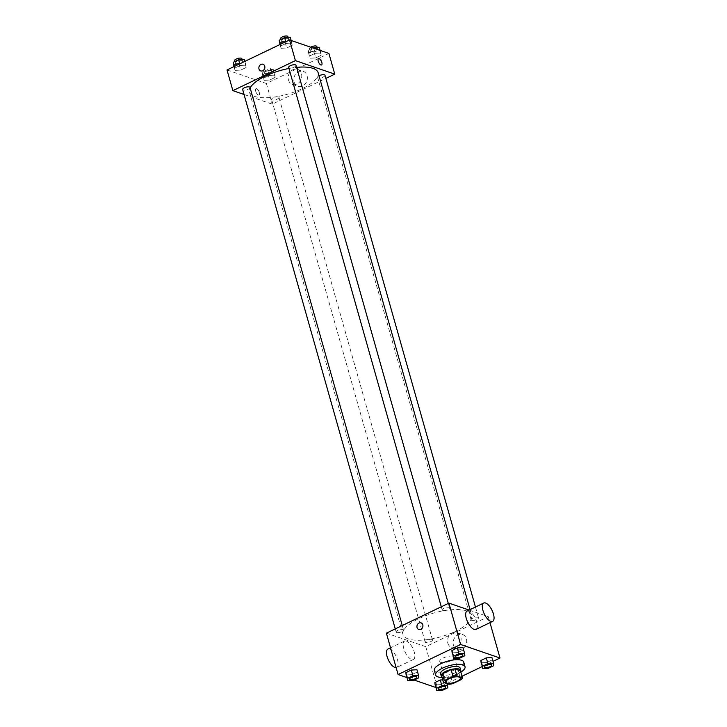 <?xml version="1.0" encoding="UTF-8"?>
<svg xmlns="http://www.w3.org/2000/svg" width="727" height="727" viewBox="0 0 727 727"><rect width="100%" height="100%" fill="white"/><g stroke="black" fill="none" stroke-linecap="round" stroke-linejoin="round"><path stroke-width="0.55" stroke-dasharray="3.63 2.73" d="M440.835 662.379A7.643 2.654 -15.8 0 1 439.735 661.461A7.643 2.654 -15.8 0 1 446.369 656.826A7.643 2.654 -15.8 0 1 454.439 657.299A7.643 2.654 -15.8 0 1 449.477 661.388A7.643 2.654 -15.8 0 1 440.835 662.379M441.453 675.474L446.978 677.373L448.932 684.271M460.527 670.867A9.86 3.426 -15.8 0 1 459.646 672.53L461.59 679.427M446.978 677.373A9.86 3.426 -15.8 0 0 450.867 676.746L459.646 672.53M441.816 676.773A10.187 3.535 164.2 0 0 451.958 676.573A10.187 3.535 164.2 0 0 460.682 671.43M460.146 668.095A10.187 3.535 -15.8 0 1 453.53 673.547A10.187 3.535 -15.8 0 1 441.998 674.874A10.187 3.535 -15.8 0 1 440.535 673.647M450.867 676.746L452.821 683.644M460.882 672.121A15.285 5.307 -15.8 0 1 442.016 677.455M463.744 662.115A15.285 5.307 -15.8 0 1 453.83 670.285A15.285 5.307 -15.8 0 1 436.536 672.284A15.285 5.307 -15.8 0 1 434.328 670.439M459.437 658.308L457.81 652.564L452.149 652.846L457.81 652.564L463.226 649.965L462.981 647.648L464.853 655.709M488.408 668.258L486.781 662.515L481.12 662.797L486.781 662.515L492.197 659.907L491.952 657.599L493.824 665.659M406.856 677.546L414.163 680.054M435.837 687.497L437.454 688.051L462.045 676.237M482.192 666.568L493.015 661.361M413.409 680.417L411.782 674.665L406.129 674.956L411.782 674.665L417.198 672.066L416.953 669.749L418.825 677.809M442.389 690.359L440.762 684.616L435.1 684.907L440.762 684.616L446.178 682.017L445.933 679.7L442.698 679.863L445.933 679.7L447.041 683.616M408.147 638.915A35.668 12.377 -15.8 0 1 403.012 634.607A35.668 12.377 -15.8 0 1 433.955 612.979A35.668 12.377 -15.8 0 1 471.65 615.187A35.668 12.377 -15.8 0 1 448.504 634.262A35.668 12.377 -15.8 0 1 408.147 638.915M386.382 633.153L425.749 646.676L488.28 616.641L469.133 610.062M471.705 620.322A3.817 1.327 -15.8 0 1 471.151 619.858A3.817 1.327 -15.8 0 1 474.467 617.541A3.817 1.327 -15.8 0 1 478.502 617.777A3.817 1.327 -15.8 0 1 476.021 619.822A3.817 1.327 -15.8 0 1 471.705 620.322M442.725 610.371A3.817 1.327 -15.8 0 1 442.18 609.908A3.817 1.327 -15.8 0 1 445.497 607.59A3.817 1.327 -15.8 0 1 449.531 607.827A3.817 1.327 -15.8 0 1 447.05 609.871A3.817 1.327 -15.8 0 1 442.725 610.371M396.706 632.472A3.817 1.327 -15.8 0 1 396.151 632.017A3.817 1.327 -15.8 0 1 399.468 629.7A3.817 1.327 -15.8 0 1 403.512 629.936A3.817 1.327 -15.8 0 1 401.031 631.981A3.817 1.327 -15.8 0 1 396.706 632.472M431.929 639.424A3.817 1.327 164.2 0 0 427.612 639.924A3.817 1.327 164.2 0 0 425.131 641.968A3.817 1.327 164.2 0 0 429.166 642.205A3.817 1.327 164.2 0 0 432.483 639.887A3.817 1.327 164.2 0 0 431.929 639.424M488.28 616.641L489.98 622.666M425.749 646.676L437.454 688.051M453.448 645.122A7.933 6.652 -71 0 0 457.365 649.502A7.933 6.652 -71 0 0 466.234 644.158A7.933 6.652 -71 0 0 462.517 634.498A7.933 6.652 -71 0 0 455.347 636.852A7.933 6.652 -71 0 0 453.448 645.122M467.107 611.043A10.187 4.28 -115.7 0 1 475.376 618.377A10.187 4.28 -115.7 0 1 475.931 629.409M406.393 641.06A10.187 4.28 64.3 0 0 404.585 641.069A10.187 4.28 64.3 0 0 405.139 652.11A10.187 4.28 64.3 0 0 413.399 659.444A10.187 4.28 64.3 0 0 413.636 650.229A10.187 4.28 64.3 0 0 406.393 641.06M396.133 667.622A10.187 4.28 64.3 0 0 396.733 667.45A10.187 4.28 64.3 0 0 396.96 658.244A10.187 4.28 64.3 0 0 389.717 649.075A10.187 4.28 64.3 0 0 387.909 649.084M447.841 643.195A7.933 6.652 -71 0 0 451.758 647.575A7.933 6.652 -71 0 0 460.627 642.241A7.933 6.652 -71 0 0 456.91 632.572A7.933 6.652 -71 0 0 449.74 634.925A7.933 6.652 -71 0 0 447.841 643.195M421.06 622.866L421.06 622.866A3.499 2.935 109 0 1 422.705 627.137A3.499 2.935 109 0 1 418.788 629.5L418.788 629.5M318.135 72.682A35.668 12.377 -15.8 0 1 294.989 91.747A35.668 12.377 -15.8 0 1 254.632 96.4A35.668 12.377 -15.8 0 1 249.497 92.102A35.668 12.377 -15.8 0 1 250.143 87.94M288.964 68.456A35.668 12.377 -15.8 0 1 296.589 67.347M278.414 96.918A3.817 1.327 164.2 0 0 274.097 97.409A3.817 1.327 164.2 0 0 271.616 99.454A3.817 1.327 164.2 0 0 275.651 99.69A3.817 1.327 164.2 0 0 278.968 97.373A3.817 1.327 164.2 0 0 278.414 96.918M296.016 65.321A3.817 1.327 -15.8 0 1 293.535 67.366A3.817 1.327 -15.8 0 1 289.21 67.865A3.817 1.327 -15.8 0 1 288.664 67.402M249.997 87.422A3.817 1.327 -15.8 0 1 247.516 89.466A3.817 1.327 -15.8 0 1 243.191 89.966A3.817 1.327 -15.8 0 1 242.636 89.503M324.987 75.272A3.817 1.327 -15.8 0 1 322.506 77.316A3.817 1.327 -15.8 0 1 318.19 77.816A3.817 1.327 -15.8 0 1 317.635 77.353A3.817 1.327 -15.8 0 1 319.017 75.799M244.054 94.483L272.234 104.161L325.878 78.398M321.116 55.334L320.871 53.026L315.218 53.307L309.802 55.906L310.047 58.224L315.709 57.933L321.116 55.334L320.871 53.026L315.218 53.307L309.802 55.906L310.047 58.224L315.709 57.933L321.116 55.334L319.253 47.273M246.126 67.493L245.88 65.176L240.219 65.466L234.803 68.065L235.048 70.374L240.71 70.092L246.126 67.493L245.88 65.176L240.219 65.466L234.803 68.065L235.048 70.374L240.71 70.092L246.126 67.493L244.254 59.432M227.015 69.956L266.382 83.478L328.913 53.444M292.145 45.383L291.9 43.075L286.238 43.356L280.822 45.955L281.067 48.273L286.729 47.991L292.145 45.383L291.9 43.075L286.238 43.356L280.822 45.955L281.067 48.273L286.729 47.991L292.145 45.383L290.273 37.322M275.097 77.444L274.851 75.126L269.19 75.408L263.774 78.016L264.019 80.324L269.681 80.043L275.097 77.444L274.851 75.126L269.19 75.408L263.774 78.016L264.019 80.324L269.681 80.043L275.097 77.444L273.225 69.383L267.563 69.665L262.147 72.264L262.392 74.581L268.054 74.29L273.47 71.691M266.382 83.478L272.234 104.161M294.081 81.924A7.933 6.652 -71 0 0 297.997 86.304A7.933 6.652 -71 0 0 306.867 80.961A7.933 6.652 -71 0 0 303.15 71.301A7.933 6.652 -71 0 0 295.98 73.654A7.933 6.652 -71 0 0 294.081 81.924M256.595 88.676A3.499 1.472 64.3 0 0 255.977 88.676A3.499 1.472 64.3 0 0 256.168 92.474A3.499 1.472 64.3 0 0 259.003 94.992A3.499 1.472 64.3 0 0 259.085 91.829A3.499 1.472 64.3 0 0 256.595 88.676A3.499 1.472 64.3 0 0 255.977 88.676A3.499 1.472 64.3 0 0 256.168 92.474A3.499 1.472 64.3 0 0 259.012 94.992A3.499 1.472 64.3 0 0 259.085 91.829A3.499 1.472 64.3 0 0 256.595 88.676M321.534 64.967L321.534 64.967A3.499 1.472 -115.7 0 1 320.916 64.967A3.499 1.472 -115.7 0 1 318.426 61.813A3.499 1.472 -115.7 0 1 318.508 58.651L318.508 58.651M288.474 79.997A7.933 6.652 -71 0 0 292.39 84.377A7.933 6.652 -71 0 0 301.26 79.043A7.933 6.652 -71 0 0 297.543 69.374A7.933 6.652 -71 0 0 290.373 71.728A7.933 6.652 -71 0 0 288.474 79.997M262.992 64.267L262.992 64.267A3.499 2.935 109 0 1 264.637 68.538A3.499 2.935 109 0 1 260.72 70.901L260.72 70.892M264.683 73.482A3.817 1.327 -15.8 0 1 264.137 73.018A3.817 1.327 -15.8 0 1 267.445 70.701A3.817 1.327 -15.8 0 1 271.489 70.937A3.817 1.327 -15.8 0 1 269.008 72.982A3.817 1.327 -15.8 0 1 264.683 73.482M273.225 69.383L274.851 75.126M267.563 69.665L269.19 75.408M262.147 72.264L263.774 78.016M262.392 74.581L264.019 80.324M268.054 74.29L269.681 80.043M264.037 71.182A3.817 1.327 -15.8 0 1 263.483 70.719A3.817 1.327 -15.8 0 1 266.8 68.402A3.817 1.327 -15.8 0 1 270.835 68.638A3.817 1.327 -15.8 0 1 268.354 70.683A3.817 1.327 -15.8 0 1 264.037 71.182M312.837 47.918L308.175 50.163L308.421 52.48L314.082 52.19L319.489 49.59M310.711 51.381A3.817 1.327 -15.8 0 1 310.156 50.917A3.817 1.327 -15.8 0 1 313.473 48.6A3.817 1.327 -15.8 0 1 317.508 48.836A3.817 1.327 -15.8 0 1 315.027 50.881A3.817 1.327 -15.8 0 1 310.711 51.381M320.144 50.436L320.871 53.026M313.782 48.246L315.218 53.307M308.175 50.163L309.802 55.906M308.421 52.48L310.047 58.224M314.082 52.19L315.709 57.933M316.863 46.537A3.817 1.327 -15.8 0 1 314.382 48.582A3.817 1.327 -15.8 0 1 310.056 49.082A3.817 1.327 -15.8 0 1 309.502 48.618A3.817 1.327 -15.8 0 1 310.683 47.182M233.422 64.63L239.083 64.339L244.499 61.74M235.712 63.531A3.817 1.327 -15.8 0 1 235.157 63.067A3.817 1.327 -15.8 0 1 238.474 60.75A3.817 1.327 -15.8 0 1 242.509 60.986A3.817 1.327 -15.8 0 1 240.037 63.031A3.817 1.327 -15.8 0 1 235.712 63.531M244.808 61.404L245.88 65.176M239.756 63.831L240.219 65.466M234.339 66.439L234.803 68.065M233.985 66.611L235.048 70.374M239.083 64.339L240.71 70.092M241.864 58.687A3.817 1.327 -15.8 0 1 239.383 60.732A3.817 1.327 -15.8 0 1 235.057 61.232A3.817 1.327 -15.8 0 1 234.512 60.768M279.441 42.529L285.102 42.239L290.518 39.64M281.731 41.43A3.817 1.327 -15.8 0 1 281.185 40.966A3.817 1.327 -15.8 0 1 284.502 38.649A3.817 1.327 -15.8 0 1 288.537 38.885A3.817 1.327 -15.8 0 1 286.056 40.93A3.817 1.327 -15.8 0 1 281.731 41.43M291.163 40.485L291.9 43.075M285.784 41.73L286.238 43.356M280.368 44.329L280.822 45.955M280.004 44.501L281.067 48.273M285.102 42.239L286.729 47.991M287.883 36.586A3.817 1.327 -15.8 0 1 285.402 38.631A3.817 1.327 -15.8 0 1 281.085 39.131A3.817 1.327 -15.8 0 1 280.531 38.667M445.824 687.015A3.817 1.327 -15.8 0 1 443.325 689.06A3.817 1.327 -15.8 0 1 439.017 689.55A3.817 1.327 -15.8 0 1 438.463 689.096M440.762 684.616L446.178 682.017L447.805 687.76M446.178 682.017L445.933 679.7M491.843 664.914A3.817 1.327 -15.8 0 1 489.344 666.95A3.817 1.327 -15.8 0 1 485.036 667.45A3.817 1.327 -15.8 0 1 484.491 666.995M486.781 662.515L492.197 659.907M416.844 677.064A3.817 1.327 -15.8 0 1 414.354 679.109A3.817 1.327 -15.8 0 1 410.037 679.6A3.817 1.327 -15.8 0 1 409.492 679.145M411.782 674.665L417.198 672.066M462.872 654.963A3.817 1.327 -15.8 0 1 460.373 656.999A3.817 1.327 -15.8 0 1 456.065 657.499A3.817 1.327 -15.8 0 1 455.511 657.044M457.81 652.564L463.226 649.965M460.291 677.991L454.439 657.299M445.587 682.144L439.735 661.461M404.585 641.069L390.535 647.821M413.399 659.444L396.733 667.45M451.758 647.575L457.365 649.502M456.91 632.572L462.517 634.498M249.497 92.102L403.012 634.607M470.069 609.617L471.65 615.187M432.483 639.887L278.968 97.373M425.131 641.968L271.616 99.454M441.289 606.781L442.18 609.908M448.286 603.419L449.531 607.827M395.27 628.882L396.151 632.017M402.258 625.529L403.512 629.936M317.635 77.353L471.151 619.858M475.467 607.027L478.502 617.777M292.39 84.377L297.997 86.304M297.543 69.374L303.15 71.301M263.483 70.719L264.137 73.018M270.835 68.638L271.489 70.937M309.502 48.618L310.156 50.917M317.099 47.382L317.508 48.836M234.739 61.568L235.157 63.067M242.1 59.541L242.509 60.986M280.758 39.467L281.185 40.966M288.128 37.431L288.537 38.885"/><path stroke-width="1.09" d="M446.687 683.071A7.643 2.654 -15.8 0 1 445.587 682.144A7.643 2.654 -15.8 0 1 452.221 677.519A7.643 2.654 -15.8 0 1 460.291 677.991A7.643 2.654 -15.8 0 1 455.338 682.071A7.643 2.654 -15.8 0 1 446.687 683.071M452.821 683.644L461.59 679.427A9.86 3.426 -15.8 0 0 462.481 677.764L456.956 675.865A9.86 3.426 -15.8 0 0 453.066 676.492L444.288 680.708A9.86 3.426 -15.8 0 0 443.406 682.371L448.932 684.271A9.86 3.426 -15.8 0 0 452.821 683.644M453.066 676.492L451.113 669.603L442.334 673.811L444.288 680.708M442.334 673.811A9.86 3.426 -15.8 0 0 441.453 675.474L443.406 682.371M451.113 669.603A9.86 3.426 -15.8 0 1 455.002 668.967L456.956 675.865M462.481 677.764L460.527 670.867L455.002 668.967M460.682 671.43A10.187 3.535 164.2 0 0 460.791 670.394A10.187 3.535 164.2 0 0 445.742 671.366A10.187 3.535 164.2 0 0 441.189 675.946A10.187 3.535 164.2 0 0 441.816 676.773M441.189 675.946L440.535 673.647A10.187 3.535 -15.8 0 1 445.088 669.067A10.187 3.535 -15.8 0 1 460.146 668.095L460.791 670.394M442.016 677.455A15.285 5.307 -15.8 0 1 437.836 676.882A15.285 5.307 -15.8 0 1 435.637 675.038A15.285 5.307 -15.8 0 1 448.895 665.768A15.285 5.307 -15.8 0 1 465.044 666.714A15.285 5.307 -15.8 0 1 460.882 672.121M435.637 675.038L434.328 670.439A15.285 5.307 -15.8 0 1 447.596 661.17A15.285 5.307 -15.8 0 1 463.744 662.115L465.044 666.714M464.608 653.391L462.981 647.648L457.319 647.93L451.903 650.538L453.775 658.598L459.437 658.308L464.853 655.709L464.608 653.391L458.946 653.682L453.53 656.281L453.775 658.598M493.578 663.342L491.952 657.599L486.29 657.88L480.874 660.489L482.746 668.549L488.408 668.258L493.824 665.659L493.578 663.342L487.917 663.633L482.501 666.232L482.746 668.549M493.015 661.361L499.985 658.017L460.618 644.495L398.087 674.529L406.856 677.546M414.163 680.054L435.837 687.497M462.045 676.237L482.192 666.568M418.579 675.501L416.953 669.749L411.291 670.04L405.884 672.639L407.747 680.699L413.409 680.417L418.825 677.809L418.579 675.501L412.918 675.783L407.511 678.382L407.747 680.699M441.898 685.734L440.271 679.99L442.698 679.863L440.271 679.99L434.855 682.589L436.727 690.65L442.389 690.359L447.805 687.76L447.559 685.452L441.898 685.734L436.482 688.333L436.727 690.65M469.133 610.062L448.913 603.119L386.382 633.153L398.087 674.529M448.913 603.119L460.618 644.495M417.062 627.555A3.499 2.935 109 0 1 417.898 623.911A3.499 2.935 109 0 1 421.06 622.866A3.499 2.935 109 0 1 422.705 627.137A3.499 2.935 109 0 1 418.788 629.5A3.499 2.935 109 0 1 417.062 627.555M489.98 622.666L499.985 658.017M492.606 621.403L475.931 629.409A10.187 4.28 -115.7 0 1 474.122 629.418A10.187 4.28 -115.7 0 1 466.879 620.249A10.187 4.28 -115.7 0 1 467.107 611.043L483.782 603.028A10.187 4.28 -115.7 0 1 492.052 610.362A10.187 4.28 -115.7 0 1 492.606 621.403A10.187 4.28 -115.7 0 1 490.798 621.412A10.187 4.28 -115.7 0 1 483.555 612.243A10.187 4.28 -115.7 0 1 483.782 603.028M390.535 647.821L387.909 649.084A10.187 4.28 64.3 0 0 388.154 659.462A10.187 4.28 64.3 0 0 396.133 667.622M418.788 629.5A3.499 2.935 109 0 1 417.062 627.565A3.499 2.935 109 0 1 417.898 623.911A3.499 2.935 109 0 1 421.06 622.866M250.143 87.94A35.668 12.377 -15.8 0 1 288.964 68.456M296.589 67.347A35.668 12.377 -15.8 0 1 318.135 72.682L470.069 609.617M441.289 606.781L288.664 67.402A3.817 1.327 -15.8 0 1 291.981 65.085A3.817 1.327 -15.8 0 1 296.016 65.321L448.286 603.419M395.27 628.882L242.636 89.503A3.817 1.327 -15.8 0 1 245.953 87.185A3.817 1.327 -15.8 0 1 249.997 87.422L402.258 625.529M319.017 75.799A3.817 1.327 -15.8 0 1 322.752 74.69A3.817 1.327 -15.8 0 1 324.987 75.272L475.467 607.027M325.878 78.398L334.765 74.136L295.398 60.614L232.867 90.648L244.054 94.483M334.765 74.136L328.913 53.444L289.546 39.921L295.398 60.614M289.546 39.921L227.015 69.956L232.867 90.648M260.72 70.901A3.499 2.935 109 0 1 258.994 68.956A3.499 2.935 109 0 1 259.83 65.312A3.499 2.935 109 0 1 262.992 64.267A3.499 2.935 109 0 1 264.637 68.538A3.499 2.935 109 0 1 260.72 70.892A3.499 2.935 109 0 1 258.994 68.956A3.499 2.935 109 0 1 259.83 65.312A3.499 2.935 109 0 1 262.992 64.267M320.916 64.967A3.499 1.472 -115.7 0 1 318.426 61.813A3.499 1.472 -115.7 0 1 318.508 58.651A3.499 1.472 -115.7 0 1 321.343 61.168A3.499 1.472 -115.7 0 1 321.534 64.967A3.499 1.472 -115.7 0 1 320.916 64.967M318.508 58.651A3.499 1.472 -115.7 0 1 321.343 61.168A3.499 1.472 -115.7 0 1 321.534 64.967M320.144 50.436L319.253 47.273L312.837 47.918M313.591 47.564L313.782 48.246M310.683 47.182A3.817 1.327 -15.8 0 1 314.5 45.974A3.817 1.327 -15.8 0 1 316.863 46.537L317.099 47.382M244.808 61.404L244.254 59.432L238.592 59.714L233.176 62.313L233.985 66.611M238.592 59.714L239.756 63.831M233.176 62.313L234.339 66.439M234.739 61.568L234.512 60.768A3.817 1.327 -15.8 0 1 237.829 58.451A3.817 1.327 -15.8 0 1 241.864 58.687L242.1 59.541M291.163 40.485L290.273 37.322L284.611 37.613L279.195 40.212L280.004 44.501M284.611 37.613L285.784 41.73M279.195 40.212L280.368 44.329M280.758 39.467L280.531 38.667A3.817 1.327 -15.8 0 1 283.848 36.35A3.817 1.327 -15.8 0 1 287.883 36.586L288.128 37.431M438.463 689.087L438.472 689.105A3.817 1.327 -15.8 0 1 438.463 689.087A3.817 1.327 -15.8 0 1 441.78 686.77A3.817 1.327 -15.8 0 1 445.815 687.006A3.817 1.327 -15.8 0 1 445.824 687.015A3.817 1.327 -15.8 0 1 443.343 689.069A3.817 1.327 -15.8 0 1 439.017 689.569A3.817 1.327 -15.8 0 1 438.472 689.105A3.817 1.327 -15.8 0 1 441.789 686.788A3.817 1.327 -15.8 0 1 445.824 687.024L445.824 687.024M447.041 683.616L447.559 685.452M440.271 679.99L434.855 682.589L436.482 688.333M434.855 682.589L435.1 684.907M484.491 667.004L484.491 666.986A3.817 1.327 -15.8 0 1 484.491 666.986A3.817 1.327 -15.8 0 1 487.799 664.669A3.817 1.327 -15.8 0 1 491.843 664.905A3.817 1.327 -15.8 0 1 491.843 664.914A3.817 1.327 -15.8 0 1 489.362 666.968A3.817 1.327 -15.8 0 1 485.045 667.468A3.817 1.327 -15.8 0 1 484.491 667.004A3.817 1.327 -15.8 0 1 487.808 664.687A3.817 1.327 -15.8 0 1 491.843 664.923L491.843 664.905M491.952 657.599L486.29 657.88L487.917 663.633M486.29 657.88L480.874 660.489L482.501 666.232M480.874 660.489L481.12 662.797M409.492 679.136L409.492 679.154A3.817 1.327 -15.8 0 1 409.492 679.136A3.817 1.327 -15.8 0 1 412.809 676.819A3.817 1.327 -15.8 0 1 416.844 677.055A3.817 1.327 -15.8 0 1 416.844 677.064A3.817 1.327 -15.8 0 1 414.372 679.118A3.817 1.327 -15.8 0 1 410.046 679.618A3.817 1.327 -15.8 0 1 409.492 679.154A3.817 1.327 -15.8 0 1 412.809 676.837A3.817 1.327 -15.8 0 1 416.853 677.073L416.853 677.073M416.953 669.749L411.291 670.04L412.918 675.783M411.291 670.04L405.884 672.639L407.511 678.382M405.884 672.639L406.129 674.956M455.52 657.054L455.511 657.035A3.817 1.327 -15.8 0 1 455.511 657.035A3.817 1.327 -15.8 0 1 458.828 654.718A3.817 1.327 -15.8 0 1 462.863 654.954A3.817 1.327 -15.8 0 1 462.872 654.963A3.817 1.327 -15.8 0 1 460.391 657.017A3.817 1.327 -15.8 0 1 456.065 657.517A3.817 1.327 -15.8 0 1 455.52 657.054A3.817 1.327 -15.8 0 1 458.837 654.736A3.817 1.327 -15.8 0 1 462.872 654.972L462.863 654.954M462.981 647.648L457.319 647.93L458.946 653.682M457.319 647.93L451.903 650.538L453.53 656.281M451.903 650.538L452.149 652.846"/></g></svg>
